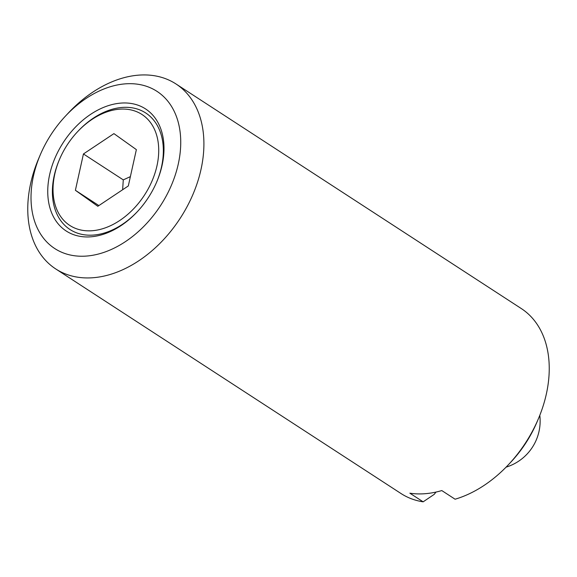 <?xml version="1.0" encoding="UTF-8"?>
<svg xmlns="http://www.w3.org/2000/svg" width="577" height="577" viewBox="0 0 577 577"><rect width="100%" height="100%" fill="white"/><g stroke="black" fill="none" stroke-linecap="round" stroke-linejoin="round"><path stroke-width="0.87" d="M130.373 176.634L123.283 179.88L122.634 189.732M156.67 182.051A69.5 48.367 -57 0 0 122.007 107.452A69.5 48.367 -57 0 0 77.931 131.318L77.361 131.924A66.189 46.059 -57 0 0 59.546 159.31A66.189 46.059 -57 0 0 92.407 230.713A66.189 46.059 -57 0 0 156.98 165.765A66.189 46.059 -57 0 0 119.345 109.197A66.189 46.059 -57 0 0 77.361 131.924M59.546 159.31L59.222 160.074A69.5 48.367 -57 0 0 93.719 235.048A69.5 48.367 -57 0 0 137.521 211.485M91.058 236.794A72.81 50.668 -57 0 0 137.239 211.795A72.81 50.668 -57 0 0 156.829 181.668A72.81 50.668 -57 0 0 120.694 103.117A72.81 50.668 -57 0 0 49.658 174.564A72.81 50.668 -57 0 0 91.058 236.794M40.246 154.874L38.623 158.697A110.315 76.77 -57 0 0 55.688 268.911A110.315 76.77 -57 0 0 93.387 277.703A110.315 76.77 -57 0 0 192.942 194.42A110.315 76.77 -57 0 0 175.985 83.961A110.315 76.77 -57 0 0 138.285 75.169A110.315 76.77 -57 0 0 68.317 113.049L65.482 116.078A93.77 65.259 -57 0 0 40.246 154.874A93.77 65.259 -57 0 0 86.788 256.037A93.77 65.259 -57 0 0 178.279 164.019A93.77 65.259 -57 0 0 124.957 83.881A93.77 65.259 -57 0 0 65.482 116.078M55.688 268.911L401.015 493.53A110.315 76.77 -57 0 0 423.143 501.831L409.858 493.191A110.315 76.77 -57 0 0 425.429 493.681A110.315 76.77 -57 0 0 441.802 490.573L455.087 499.213A110.315 76.77 -57 0 0 508.683 464.435A110.315 76.77 -57 0 0 538.377 418.794A110.315 76.77 -57 0 0 521.312 308.572L175.985 83.961M123.283 179.88L83.434 153.958L113.929 133.626L136.367 149.623L128.31 185.953L97.823 206.285L75.385 190.295L83.434 153.958M98.883 205.578L75.385 190.295M508.683 464.435L511.02 461.939A96.662 67.264 -57 0 0 537.036 421.946L538.377 418.794M423.143 501.831L434.2 494.381L436.003 492.066M506.079 467.154A48.266 48.266 0 0 0 539.805 415.303"/></g></svg>
